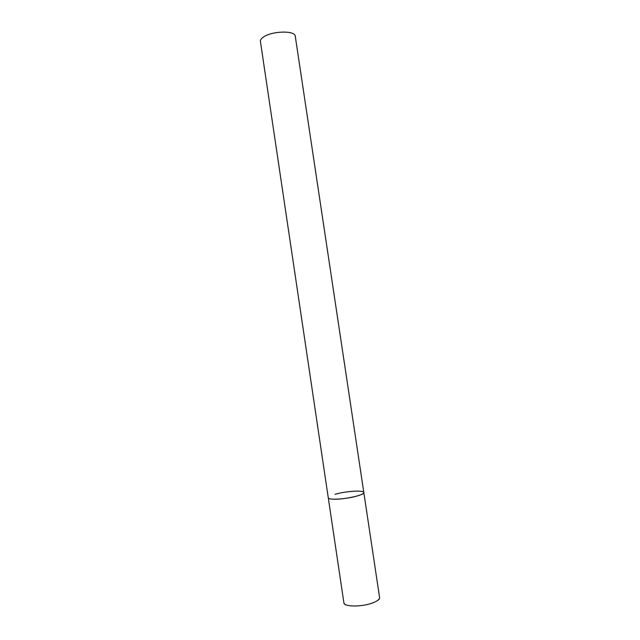 <?xml version="1.0" encoding="UTF-8"?>
<svg xmlns="http://www.w3.org/2000/svg" width="640" height="640" viewBox="0 0 640 640"><rect width="100%" height="100%" fill="white"/><g stroke="black" fill="none" stroke-linecap="round" stroke-linejoin="round"><path stroke-width="0.96" d="M335.048 494.288C345.64 491.152 363.936 489.968 363.816 492.504C363.848 493.496 361.704 494.632 357.392 495.928C346.744 499.168 327.92 500.344 328.272 497.808C328.4 498.472 329.656 498.912 332.032 499.112C341.56 500.128 365.168 495.168 363.816 492.504L379.576 597.456C379.72 599.16 377.648 600.88 373.384 602.632C362.864 607.048 343.784 607.08 343.888 602.792C344.488 604.208 345.144 604.864 345.856 604.76M343.888 602.792L260.416 41.44C260.24 40.056 261.192 38.624 263.28 37.16C271.544 30.896 295.312 30.288 295.272 36.232L363.816 492.504M379.576 597.456C379.416 598.984 378.976 599.808 378.272 599.92"/></g></svg>
